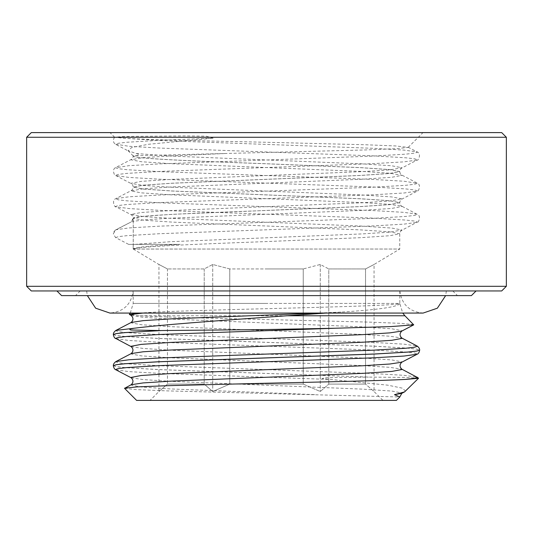 <?xml version="1.0" encoding="UTF-8"?>
<svg xmlns="http://www.w3.org/2000/svg" width="533" height="533" viewBox="0 0 533 533"><rect width="100%" height="100%" fill="white"/><g stroke="black" fill="none" stroke-linecap="round" stroke-linejoin="round"><path stroke-width="0.4" stroke-dasharray="2.67 2" d="M31.307 290.951L501.693 290.951M113.309 334.524L116.194 335.47L124.969 336.47L158.181 338.415L374.819 346.203L408.031 348.149L416.806 349.148L419.691 350.094M113.309 334.571L116.194 335.517L124.969 336.516L158.181 338.462L374.819 346.25L408.031 348.196L416.806 349.195L419.691 350.141M113.309 365.658L116.194 366.604L124.969 367.603L158.181 369.549L369.582 377.111L405.4 377.437L418.525 378.217M113.309 365.705L116.194 366.651L124.969 367.65L158.181 369.596L369.582 377.111M61.581 295.608L471.419 295.608M26.65 286.294L506.35 286.294M26.65 137.261L506.35 137.261M31.307 132.604L501.693 132.604M128.107 150.699L133.243 156.002L135.315 155.663C136.361 155.729 142.438 155.056 136.148 153.537L128.113 150.699L131.738 147.494L148.367 144.283L213.14 138.187L206.298 136.195L185.004 135.928L124.309 136.461L114.688 137.194L123.076 138.187C143.144 139.559 203.693 140.899 266.5 142.284L364.552 144.723L395.619 145.942L408.185 147.401L396.539 148.667L365.638 149.94L133.33 155.829C128.66 158.441 193.546 161.153 266.5 163.784L360.728 167.675L389.61 169.621L399.757 171.566L389.61 173.511L360.728 175.457L172.272 183.245L143.39 185.191L133.243 187.136L143.39 189.082L172.272 191.027L360.728 198.809L389.61 200.754L399.757 202.7L389.61 204.645L360.728 206.591L266.5 210.482C195.338 213.067 131.378 215.685 133.243 218.27L133.21 249.058L399.757 249.038L133.243 249.038L133.243 218.27L130.951 222.048L115.601 230.036L113.309 233.814L114.175 231.182L115.601 230.036M133.29 155.829C129.399 158.434 194.039 161.119 266.5 163.738L360.728 167.629L389.61 169.574L399.757 171.519L389.61 173.465L360.728 175.41L172.272 183.199L143.39 185.144L133.243 187.09L143.39 189.035L172.272 190.981L360.728 198.762L389.61 200.708L399.757 202.653L389.61 204.599L360.728 206.544L172.272 214.333L143.39 216.278L133.243 218.224L143.39 220.169L172.272 222.114L360.728 229.896L389.61 231.842L399.757 233.787L389.61 235.733L360.728 237.678L266.5 241.569C198.649 244.061 136.628 246.513 133.543 249.038M229.756 268.938L212.72 264.481L204.206 268.938L167.462 268.938L204.206 268.938L212.72 264.481L229.756 268.938L266.5 268.938L229.756 268.938L229.756 384.093L212.72 391.522L204.206 384.093L167.462 384.093L158.947 391.522L167.462 384.093L204.206 384.093L212.72 391.522L229.756 384.093L266.5 384.093L229.756 384.093L229.756 268.938M167.462 268.938L158.947 264.481L167.462 268.938L167.462 384.093L167.462 268.938M136.595 400.396L396.405 400.396M303.244 268.938L303.244 384.093L266.5 384.093L303.244 384.093L303.244 268.938L266.5 268.938L303.244 268.938L320.28 264.481L328.794 268.938L365.538 268.938L365.538 384.093L374.053 391.522L365.538 384.093L328.794 384.093L365.538 384.093L365.538 268.938L328.794 268.938L328.794 384.093L328.794 268.938L320.28 264.481L303.244 268.938M124.549 388.344L136.215 389.61L167.175 390.882L399.817 396.985M405.58 391.215L402.495 388.197L387.731 385.159L322.232 378.583C323.744 377.877 325.936 377.564 328.808 377.644L368.476 377.111M413.815 324.664L401.742 323.398L369.616 322.125L266.5 319.54C212.274 318.308 160.147 317.048 139.806 315.776L129.452 314.603M139.193 313.071L155.976 312.098C181.013 310.966 223.847 309.746 266.5 308.687C337.502 306.908 401.622 305.149 399.817 303.43C398.564 306.841 378.93 309.733 340.907 312.098L325.723 313.071M136.148 153.537L170.653 156.069L362.347 163.851L391.728 165.796L402.049 167.742L389.823 169.867L362.347 171.633L170.653 179.421L141.272 181.367L130.951 183.312L143.177 185.437L170.653 187.203L362.347 194.985L391.728 196.93L402.049 198.876L389.823 201.001L362.347 202.767L170.653 210.555L141.272 212.5L130.951 214.446L143.177 216.571L170.653 218.337L362.347 226.119L391.728 228.064L402.049 230.009L389.823 232.135L362.347 233.9L170.653 241.689L135.022 244.381L180.121 244.381C149.76 245.76 134.123 247.319 133.21 249.058M133.183 249.058L133.183 244.381L128.646 244.381L115.601 237.591L113.309 233.814M135.022 244.381L128.646 244.381M204.206 268.938L204.206 384.093L204.206 268.938M266.5 400.396L382.934 400.396L266.5 400.396M303.244 384.093L320.28 391.522L328.794 384.093L320.28 391.522L303.244 384.093M365.538 268.938L374.053 264.481L365.538 268.938M266.5 290.951L56.924 290.951L266.5 290.951M266.5 295.608L457.447 295.608L266.5 295.608M213.14 138.187L159.8 140.292L127.087 142.238L118.446 143.244L115.601 144.183L128.979 146.295L159.8 148.081L373.2 155.863L405.913 157.808L414.554 158.807L417.399 159.753L417.119 160.047L404.021 161.859L373.2 163.644L159.8 171.426L127.087 173.372L118.446 174.378L115.601 175.324L115.881 175.61L128.979 177.429L159.8 179.215L373.2 186.996L405.913 188.942L414.554 189.941L417.399 190.887L417.119 191.18L404.021 192.993L373.2 194.778L159.8 202.56L127.087 204.505L118.446 205.511L115.601 206.458L115.881 206.744L128.979 208.563L159.8 210.348L373.2 218.13L405.913 220.076L414.554 221.075L417.399 222.021L401.735 230.336C400.596 231.062 399.937 232.215 399.757 233.787L399.757 249.038L374.053 264.481L374.053 391.522L382.934 400.396M320.28 264.481L320.28 391.522L320.28 264.481M212.72 264.481L212.72 391.522L212.72 264.481M133.243 249.038L158.947 264.481L158.947 391.522L150.066 400.396M180.121 244.381L133.183 244.381M399.817 290.951L399.817 303.43L266.5 303.43L399.817 303.43L402.721 313.071M139.806 315.776L404.927 315.776M266.5 303.43L133.183 303.43L266.5 303.43M123.076 138.187L159.8 140.525L373.2 148.307L404.021 150.093L417.119 151.912L417.399 152.198L414.554 153.144L405.913 154.144L373.2 156.089L159.8 163.878L128.979 165.663L115.601 167.768L118.446 168.714L127.087 169.714L159.8 171.659L373.2 179.441L404.021 181.227L417.399 183.332L414.554 184.278L405.913 185.277L373.2 187.223L159.8 195.011L128.979 196.797L115.881 198.609L115.601 198.902L118.446 199.848L127.087 200.848L159.8 202.793L373.2 210.575L404.021 212.361L417.119 214.179C421.889 215.878 418.019 223.72 417.119 222.314L404.021 224.126L373.2 225.912L159.8 233.694L127.087 235.639L118.446 236.645L115.601 237.591M115.894 330.433L115.614 330.726L118.459 331.673L127.101 332.672L159.807 334.617L373.193 342.399L404.007 344.185L417.106 346.004M115.894 361.567L115.614 361.86L118.459 362.806L127.101 363.806L159.807 365.751L373.193 373.533L404.007 375.319L417.106 377.137M340.907 312.098L317.861 313.071M131.198 322.458L130.878 322.778L141.205 324.724L170.6 326.669L362.4 334.457L389.89 336.223L401.802 338.022M131.198 353.592L130.878 353.912L141.205 355.857L170.6 357.803L362.4 365.591L389.89 367.357L401.802 369.156M131.198 384.726L130.878 385.046L141.205 386.991L170.6 388.937L315.989 394.68M115.894 338.662L128.993 340.48L159.807 342.259L373.193 350.048L405.899 351.993L414.541 352.993L417.386 353.939L417.106 354.225M115.894 369.795L128.993 371.614L159.807 373.393L329.181 379.416M155.976 312.098L142.944 313.071M131.198 315.509L143.111 317.308L170.6 319.074L362.4 326.856L391.795 328.801L402.122 330.753L401.802 331.073M131.198 346.643L143.111 348.442L170.6 350.208L362.4 357.989L391.795 359.935L402.122 361.887L401.802 362.207M131.198 377.777L143.111 379.576L170.6 381.342L362.4 389.123L391.795 391.069L402.122 393.021L401.802 393.341M224.626 153.537L170.653 155.883L143.177 157.655L130.951 159.773L141.272 161.726L170.653 163.671L362.347 171.453L389.823 173.218L402.049 175.344L391.728 177.289L362.347 179.235L170.653 187.016L143.177 188.789L130.951 190.914L141.272 192.859L170.653 194.805L362.347 202.587L389.823 204.352L401.735 206.151L417.399 214.466L414.554 215.412L405.913 216.411L373.2 218.357L159.8 226.145L128.979 227.931L115.881 229.743L130.951 222.048M408.085 147.201L417.119 151.912C421.889 153.611 418.019 161.452 417.119 160.047L401.735 168.068C400.596 168.794 399.937 169.947 399.757 171.519L399.757 171.566C399.937 173.145 400.596 174.291 401.735 175.017L417.119 183.046C421.889 184.744 418.019 192.586 417.119 191.18L401.735 199.202C400.596 199.928 399.937 201.081 399.757 202.653L399.757 202.7C399.937 204.279 400.596 205.425 401.735 206.151L402.049 206.478L391.728 208.423L362.347 210.368L170.653 218.15L143.177 219.922L131.265 221.721C132.404 220.995 133.063 219.843 133.243 218.27L133.243 218.224C133.063 216.645 132.404 215.499 131.265 214.772L115.881 206.744C114.981 208.156 111.111 200.315 115.881 198.609L131.265 190.587C132.404 189.861 133.063 188.709 133.243 187.136L133.243 187.09C133.063 185.511 132.404 184.365 131.265 183.638L115.881 175.61C114.981 177.023 111.111 169.181 115.881 167.475L131.265 159.454C132.404 158.727 133.063 157.575 133.243 156.002M399.843 290.951C401.742 304.476 409.497 311.852 423.102 313.071L109.898 313.071C123.503 311.852 131.258 304.476 133.157 290.951M446.361 290.951L445.648 295.608M80.21 290.951L75.553 295.608M130.279 313.071L133.183 303.43L133.183 290.951M114.688 137.281L110.018 132.604M114.688 137.194C111.184 141.978 116.021 144.903 115.881 144.476L129.086 151.365M408.185 147.401L422.982 132.604M452.79 290.951L457.447 295.608M86.639 290.951L87.352 295.608"/><path stroke-width="0.8" d="M161.499 330.54L124.969 332.579L116.201 333.578L113.309 334.571L116.194 333.625L124.969 332.625L161.499 330.54L266.5 329.541L335.264 328.235L391.089 326.576L413.721 324.857L401.802 331.073C399.464 333.392 399.464 335.71 401.802 338.022L417.106 346.004C418.838 347.289 419.704 348.655 419.691 350.094L416.806 351.034L408.031 352.04L374.819 353.985L158.181 361.767L124.969 363.713L116.194 364.712L113.309 365.705C113.809 368.11 114.668 369.469 115.894 369.795L131.198 377.777C133.536 380.089 133.536 382.408 131.198 384.726L124.549 388.344L136.595 400.396L396.405 400.396L399.817 396.985L394.493 394.68L404.607 391.882L418.518 378.283L405.42 379.416C381.968 380.675 324.923 381.941 266.5 383.227L168.295 385.665L137.141 386.885L124.642 388.144M419.691 350.094L416.806 351.08L408.031 352.086L374.819 354.032L158.181 361.814L124.969 363.759L116.194 364.759L113.309 365.705M113.309 334.524L113.309 334.524C113.296 333.092 114.162 331.726 115.894 330.433L134.143 328.235L129.726 329.088C129.759 329.78 130.538 330.087 132.071 330.014L160.406 330.54M476.076 290.951L471.419 295.608L61.581 295.608L56.924 290.951M501.693 290.951L31.307 290.951L26.65 286.294L506.35 286.294L501.693 290.951M26.65 137.261L31.307 132.604L501.693 132.604L506.35 137.261L26.65 137.261L26.65 286.294M325.723 313.071L266.5 317.202C214.519 320.973 161.799 324.764 134.143 328.235M413.721 324.857L404.927 315.776L286.021 315.776M142.944 313.071L133.87 314.157L130.878 315.183L131.198 315.509L129.326 314.377L139.193 313.071M417.106 346.004L417.386 346.297L414.541 347.236L405.899 348.242L373.193 350.188L159.807 357.969L128.993 359.755L115.894 361.567C114.162 362.86 113.296 364.226 113.309 365.658M419.691 350.141C419.191 352.54 418.332 353.905 417.106 354.225L401.802 362.207C399.464 364.525 399.464 366.844 401.802 369.156L417.386 377.431L414.421 378.39L405.42 379.416M317.861 313.071L170.6 318.887L143.111 320.653L131.198 322.458L115.894 330.433M401.802 338.022L402.122 338.348L391.795 340.294L362.4 342.239L170.6 350.021L143.111 351.787L131.198 353.592L115.894 361.567M401.802 369.156L402.122 369.482L391.795 371.428L362.4 373.373L170.6 381.155L143.111 382.921L131.198 384.726M335.264 328.235L159.807 334.477L127.101 336.423L118.459 337.429L115.614 338.368L131.198 346.643C133.536 348.955 133.536 351.274 131.198 353.592M417.106 354.225L404.007 356.044L373.193 357.83L159.807 365.611L127.101 367.557L118.459 368.563L115.614 369.502L115.894 369.795M401.802 331.073L389.89 332.872L362.4 334.644L170.6 342.426L141.205 344.371L130.878 346.317L131.198 346.643M401.802 362.207L389.89 364.006L362.4 365.778L170.6 373.56L141.205 375.505L130.878 377.451L131.198 377.777M404.607 391.882L401.802 393.341L394.493 394.68M445.648 295.608L437.36 308.194L423.102 313.071L109.898 313.071L95.64 308.194L87.352 295.608M506.35 137.261L506.35 286.294M129.346 314.35L130.279 313.071M402.721 313.071L404.927 315.776M417.106 377.137L418.518 378.217M113.309 334.571C113.809 336.976 114.668 338.335 115.894 338.662M131.198 315.509C133.536 317.821 133.536 320.14 131.198 322.458M401.802 393.341L399.817 396.985"/></g></svg>
